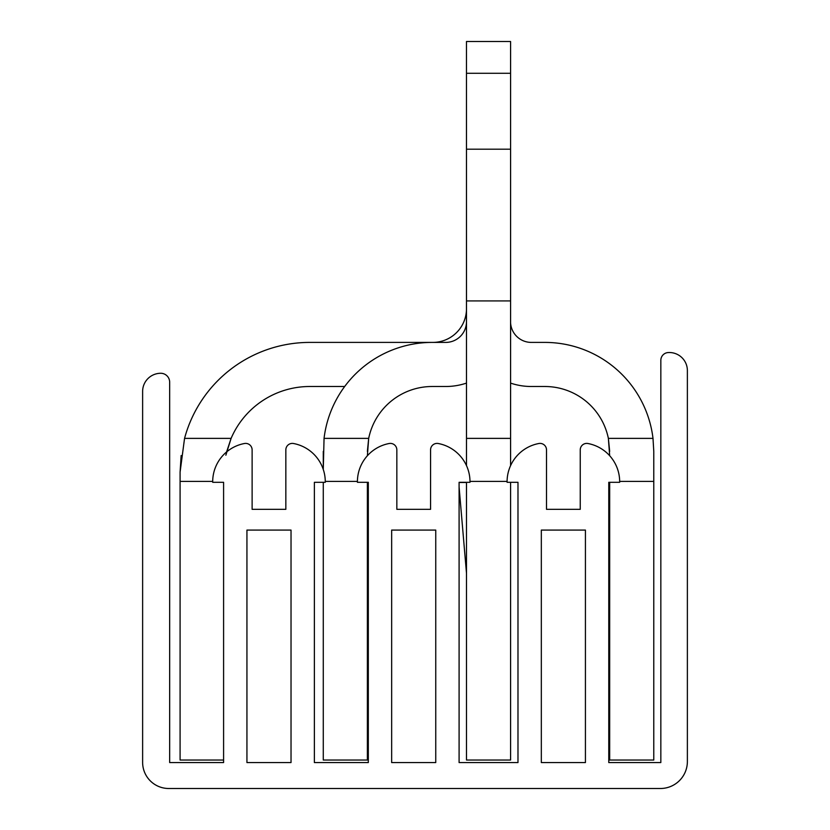 <?xml version="1.0" encoding="UTF-8"?>
<svg xmlns="http://www.w3.org/2000/svg" width="830" height="830" viewBox="0 0 830 830"><rect width="100%" height="100%" fill="white"/><g stroke="black" fill="none" stroke-linecap="round" stroke-linejoin="round"><path stroke-width="1.25" d="M391.656 762.563L435.75 762.563L435.75 530.08L391.656 530.08L391.656 762.563M246.935 762.563L291.029 762.563L291.029 530.08L246.935 530.08L246.935 762.563M541.326 762.563L585.43 762.563L585.43 530.08L541.326 530.08L541.326 762.563M142.625 391.438L142.625 762.376A26.124 26.124 0 0 0 168.749 788.5L660.389 788.5A26.975 26.975 0 0 0 687.375 761.525L687.375 370.574A18.052 18.052 0 0 0 668.088 352.563A7.781 7.781 0 0 0 660.836 360.334L660.836 762.563L608.774 762.563L608.774 482.303L619.668 482.303A38.906 38.906 0 0 0 587.92 443.511A6.484 6.484 0 0 0 580.243 449.881L580.243 509.33L546.514 509.33L546.514 449.881A6.484 6.484 0 0 0 538.836 443.511A38.906 38.906 0 0 0 507.089 482.303L517.982 482.303L517.982 762.563L459.094 762.563L459.094 482.303L469.988 482.303A38.906 38.906 0 0 0 438.24 443.511A6.484 6.484 0 0 0 430.563 449.881L430.563 509.33L396.844 509.33L396.844 449.881A6.484 6.484 0 0 0 389.166 443.511A38.906 38.906 0 0 0 357.419 482.303L368.313 482.303L368.313 762.563L314.373 762.563L314.373 482.303L325.267 482.303A38.906 38.906 0 0 0 293.519 443.511A6.484 6.484 0 0 0 285.842 449.881L285.842 509.33L252.123 509.33L252.123 449.881A6.484 6.484 0 0 0 244.445 443.511A38.906 38.906 0 0 0 212.698 482.303L223.592 482.303L223.592 762.563L169.662 762.563L169.662 382.194A8.923 8.923 0 0 0 160.688 373.272A18.156 18.156 0 0 0 142.625 391.438M466.491 482.303L466.491 760.041L510.585 760.041L510.585 482.303M466.491 465.62L466.47 41.5L466.491 300.917L510.585 300.917L510.585 149.203L466.47 149.203M466.491 41.5L510.585 41.5L510.585 149.203M510.585 465.62L510.585 300.917M507.089 481.4L469.988 481.4M466.491 482.479L459.094 482.479M459.094 487.023L466.491 573.271M309.787 386.5L344.678 386.5L309.787 386.5A85.604 85.604 0 0 0 231.103 438.385L225.864 455.214L231.103 438.385L226.59 451.945L231.103 438.385L184.55 438.385L180.089 472.104L181.148 455.535M309.787 342.406L432.772 342.406A33.719 33.719 0 0 0 466.47 310.005A33.719 33.719 0 0 1 432.772 342.406L309.787 342.406L432.772 342.406A33.719 33.719 0 0 0 466.47 310.005A33.719 33.719 0 0 1 432.772 342.406L309.787 342.406L432.772 342.406A33.719 33.719 0 0 0 466.47 310.005A33.719 33.719 0 0 1 432.772 342.406L309.787 342.406L432.772 342.406A33.719 33.719 0 0 0 466.47 310.005A33.719 33.719 0 0 1 432.772 342.406L309.787 342.406L432.772 342.406A33.719 33.719 0 0 0 466.47 310.005A33.719 33.719 0 0 1 432.772 342.406L309.787 342.406L432.772 342.406A33.719 33.719 0 0 0 466.47 310.005A33.719 33.719 0 0 1 432.772 342.406L309.787 342.406L432.772 342.406A33.719 33.719 0 0 0 466.47 310.005A33.719 33.719 0 0 1 432.772 342.406L309.787 342.406A129.698 129.698 0 0 0 184.55 438.385M212.698 481.4L180.089 481.4L180.089 472.104L180.089 760.041L223.592 760.041M225.874 455.162L231.103 438.385M180.089 481.4L180.089 472.104L180.089 481.4M432.223 386.5L445.741 386.5L432.223 386.5A64.854 64.854 0 0 0 368.686 438.385L367.379 455.753M368.686 438.385L367.379 451.354L368.686 438.385L367.379 451.354L368.686 438.385L367.379 451.354L368.686 438.385L367.379 451.354L368.686 438.385L367.379 451.354L368.686 438.385L367.379 451.354L368.686 438.385L367.379 451.354L368.686 438.385L367.379 451.354L368.686 438.385L367.379 451.354L368.686 438.385L367.379 451.354L368.686 438.385L367.379 451.354L368.686 438.385L367.379 451.354L368.686 438.385L367.379 451.354L368.686 438.385L324.053 438.385L323.275 469.448L323.275 451.354M466.47 322.559A20.75 20.75 0 0 1 445.741 342.406L432.223 342.406A108.948 108.948 0 0 0 324.053 438.385M323.275 482.303L323.275 760.041L367.379 760.041L367.379 482.303M445.741 386.5A64.854 64.854 0 0 0 466.491 383.097M357.419 481.4L325.267 481.4M367.379 573.271L368.313 562.377M368.313 482.479L367.379 482.479M609.677 455.722L608.369 438.385A64.854 64.854 0 0 0 544.833 386.5L531.314 386.5A64.854 64.854 0 0 1 510.585 383.107M609.677 482.303L609.677 760.041L653.781 760.041L653.781 451.354L653.781 481.4L653.781 451.354L653.781 481.4L653.781 451.354L653.781 481.4L653.781 451.354L653.781 481.4L653.781 451.354L653.781 481.4L653.781 451.354L653.781 481.4L653.781 451.354L653.003 438.385L653.781 451.354L653.781 481.4L619.668 481.4M544.833 386.5A64.854 64.854 0 0 1 608.369 438.385A64.854 64.854 0 0 0 544.833 386.5A64.854 64.854 0 0 1 608.369 438.385L609.677 451.354L608.369 438.385A64.854 64.854 0 0 0 544.833 386.5A64.854 64.854 0 0 1 608.369 438.385A64.854 64.854 0 0 0 544.833 386.5A64.854 64.854 0 0 1 608.369 438.385A64.854 64.854 0 0 0 544.833 386.5A64.854 64.854 0 0 1 608.369 438.385A64.854 64.854 0 0 0 544.833 386.5A64.854 64.854 0 0 1 608.369 438.385A64.854 64.854 0 0 0 544.833 386.5A64.854 64.854 0 0 1 608.369 438.385L609.677 451.354L608.369 438.385L609.677 451.354L608.369 438.385L609.677 451.354L608.369 438.385L609.677 451.354L608.369 438.385L609.677 451.354L608.369 438.385L609.677 451.354L608.369 438.385L609.677 451.354L608.369 438.385L609.677 451.354L608.369 438.385L609.677 451.354L608.369 438.385L653.003 438.385A108.948 108.948 0 0 0 544.833 342.406L531.314 342.406A20.75 20.75 0 0 1 510.585 322.694A20.75 20.75 0 0 0 531.314 342.406A20.75 20.75 0 0 1 510.585 322.694A20.75 20.75 0 0 0 531.314 342.406A20.75 20.75 0 0 1 510.585 322.694A20.75 20.75 0 0 0 531.314 342.406A20.75 20.75 0 0 1 510.585 322.694A20.75 20.75 0 0 0 531.314 342.406A20.75 20.75 0 0 1 510.585 322.694A20.75 20.75 0 0 0 531.314 342.406A20.75 20.75 0 0 1 510.585 322.694A20.75 20.75 0 0 0 531.314 342.406A20.75 20.75 0 0 1 510.585 322.694A20.75 20.75 0 0 0 531.314 342.406M609.677 482.479L608.774 482.479M608.774 562.678L609.677 573.271M466.47 300.917L466.47 321.656A64.854 64.854 0 0 0 466.491 323.493M510.585 73.279L466.47 73.279M510.585 438.385L466.491 438.385"/></g></svg>
